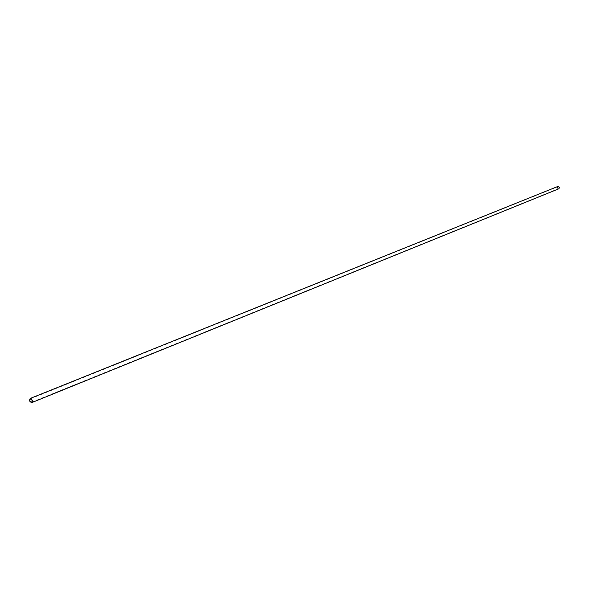 <?xml version="1.0" encoding="UTF-8"?>
<svg xmlns="http://www.w3.org/2000/svg" width="589" height="589" viewBox="0 0 589 589"><rect width="100%" height="100%" fill="white"/><g stroke="black" fill="none" stroke-linecap="round" stroke-linejoin="round"><path stroke-width="0.44" stroke-dasharray="2.94 2.21" d="M559.314 187.493L557.997 186.647L557.452 187.736L558.571 188.62L559.314 187.493M557.908 186.426C556.855 187.766 557.172 188.554 558.858 188.782M31.718 402.191L558.77 188.561M30.37 398.841L557.997 186.647"/><path stroke-width="0.88" d="M32.277 400.468L30.37 398.841C29.391 400.535 29.84 401.646 31.718 402.191L32.277 400.468M32.564 400.461L30.208 398.451C29.008 400.535 29.56 401.912 31.872 402.574L32.564 400.461M31.872 402.574L558.858 188.782L559.528 187.464L557.908 186.426L30.208 398.451"/></g></svg>
